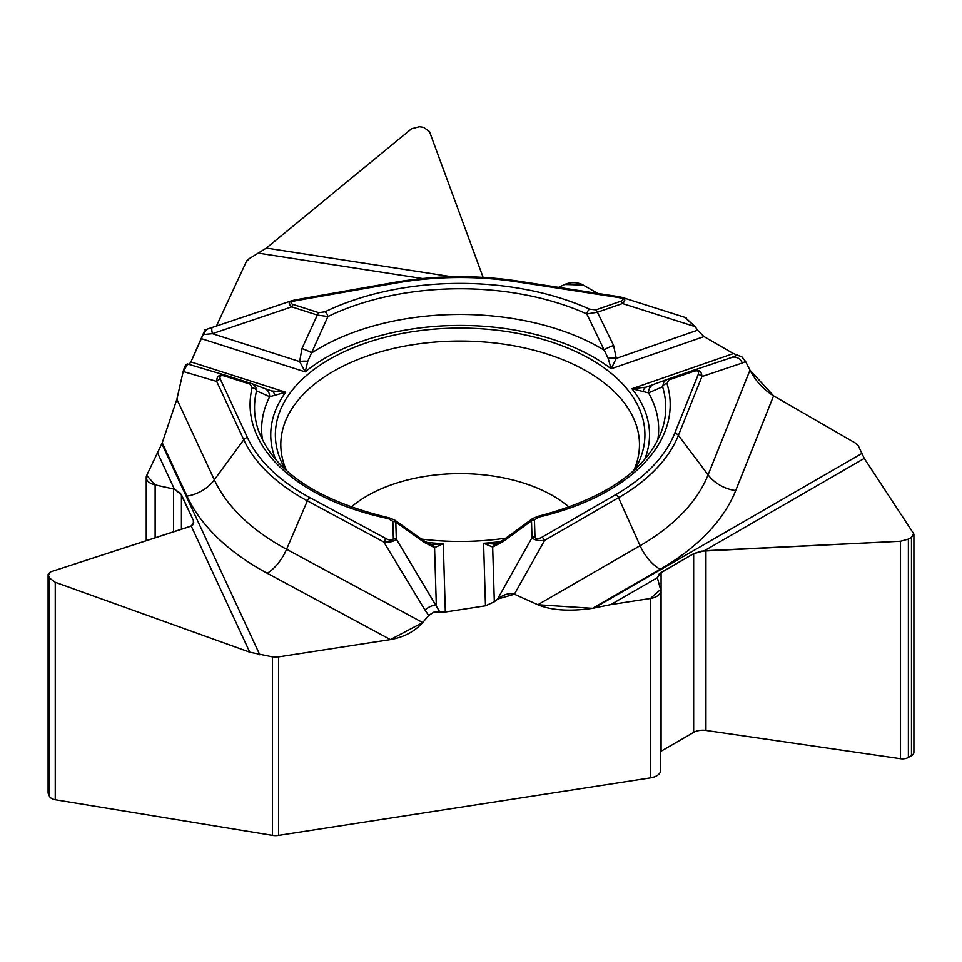 <?xml version="1.0" encoding="UTF-8"?>
<svg xmlns="http://www.w3.org/2000/svg" width="962" height="962" viewBox="0 0 962 962"><rect width="100%" height="100%" fill="white"/><g stroke="black" fill="none" stroke-linecap="round" stroke-linejoin="round"><path stroke-width="1.44" d="M48.1 574.591L48.1 792.7A8.297 4.786 0 0 0 48.389 793.939L49.507 796.368A8.297 4.786 0 0 0 55.255 799.735L272.414 835.377A11.52 6.65 0 0 0 278.547 835.401L650.492 777.861A13.829 7.985 0 0 0 660.75 770.153L660.75 590.74A13.829 7.985 0 0 0 660.569 589.49L657.467 578.234A12.903 7.455 180 0 1 657.347 577.705L661.086 572.486L693.662 553.679L704.304 550.781L900.492 541.257L908.381 539.117L911.471 537.337L913.9 534.475L913.647 533.657L864.273 458.417L858.525 446.212A11.52 6.65 0 0 0 855.507 443.133L773.592 395.839L735.702 490.584A282.816 163.275 180 0 1 660.112 569.312L592.556 608.321C569.708 611.579 551.466 610.389 537.842 604.737L640.091 545.707A254.497 146.933 0 0 0 708.104 474.867L749.975 370.166C755.855 381.325 763.732 389.875 773.592 395.839M650.492 777.861L650.492 598.46A13.829 7.985 0 0 0 660.75 590.74M583.212 285.029L597.739 293.41L583.212 285.029L564.718 284.475L558.573 287.349L564.718 284.475A13.829 7.985 0 0 1 583.212 285.029M608.128 358.333A9.452 3.235 -176.9 0 1 616.269 358.405L611.171 368.795L608.128 358.333L586.796 313.949L597.402 312.229L613.612 345.466L616.269 358.405L697.534 330.207L695.201 326.659L685.088 317.424M697.534 330.207L704.016 336.592L733.405 353.559L742.075 357.022L745.574 361.471L749.975 370.166M650.492 598.46L610.762 604.605L592.556 608.321M494.793 544.059L483.585 543.277L485.473 605.807L494.324 601.791L497.522 599.098C503.811 594.3 509.439 592.664 514.381 594.215L537.842 604.737M485.473 605.807L445.334 612.012L433.477 612.313L428.703 615.476L422.691 622.558C414.658 631.553 403.908 637.229 390.44 639.586L278.547 656.89L278.547 835.401M660.75 751.394A12.903 7.455 180 0 1 661.086 751.19L693.662 732.383A12.903 7.455 180 0 1 705.94 730.423L900.492 758.705A8.297 4.786 0 0 0 908.381 757.443L911.471 755.663A8.297 4.786 0 0 0 913.9 752.284L913.9 534.619M162.313 442.652L146.705 475.384A13.829 7.985 0 0 0 146.236 477.453A13.829 7.985 0 0 0 155.122 484.908L173.569 488.985A12.903 7.455 180 0 1 174.411 489.189L181.421 494.708L193.35 520.406L193.747 522.799L191.222 526.022L50.445 571.921L48.1 574.434L49.507 578.042L55.255 582.287L249.771 652.188L272.414 656.866A11.52 6.65 0 0 0 278.547 656.89M703.943 336.544L733.405 353.559L741.81 356.806L745.574 361.471L749.975 370.166L773.592 395.839L855.507 443.133L858.525 446.212L864.273 458.417L913.647 533.657L911.471 537.337L908.381 539.117L900.492 541.257L701.406 551.166L693.662 553.679L659.307 573.737L657.347 577.705L660.569 589.49L650.492 598.46L610.762 604.605L592.556 608.321L537.842 604.737L514.381 594.215L497.522 599.098L494.324 601.791L485.473 605.807L445.334 612.012L433.85 612.193L428.703 615.476L422.691 622.558L390.44 639.586L278.547 656.89L272.414 656.866L249.771 652.188L55.255 582.287L49.507 578.042L48.389 575.613L50.445 571.921L190.139 526.454L192.677 524.975L193.554 523.605L193.35 520.406L180.387 493.157L174.411 489.189L155.122 484.908L146.705 475.384L162.229 442.821L176.888 399.206L214.322 479.846A254.497 146.933 0 0 0 286.58 549.278L422.691 622.558M187.698 364.045C186.015 363.852 184.5 366.342 183.177 371.5L176.888 399.206M188.985 364.418L190.921 361.928L203.174 334.584L206.133 330.038M216.39 326.13L246.368 261.532A11.52 6.65 0 0 1 249.483 258.477L266.366 248.064L411.508 128.788L419.432 126.707L423.653 127.369L429.485 131.566L483.116 277.357L429.485 131.566L423.653 127.369L419.432 126.707L411.508 128.788L266.366 248.064L249.483 258.477L246.368 261.532L216.354 326.214M421.308 539.069A184.776 106.686 0 0 0 506.048 538.107M634.752 469.672A184.776 106.686 0 0 0 644.083 444.937A184.776 106.686 0 0 0 460.137 328.09A184.776 106.686 0 0 0 276.202 444.937A184.776 106.686 0 0 0 285.534 469.672M657.347 577.705L610.762 604.605L657.347 577.705M745.574 361.471L742.351 362.999A9.452 8.273 71.5 0 0 731.817 357.455L737.469 354.942M538.732 517.135L534.451 519.925L534.968 536.82C535.413 539.285 537.746 539.429 541.955 537.253L615.872 494.576A220.238 127.152 0 0 0 674.723 433.273L698.244 374.458C699.218 371.248 697.775 370.178 693.903 371.272A4.606 1.936 70.9 0 0 692.387 370.683L692.399 370.671A4.606 1.936 70.9 0 1 692.387 370.683L667.291 379.389A4.606 1.936 70.9 0 1 668.818 379.966L666.991 383.549A210.053 121.272 180 0 1 538.732 517.135A4.606 1.407 76.9 0 0 537.686 516.402C605.988 498.544 647.438 469.721 662.024 429.942A205.603 118.711 0 0 0 662.602 386.784L648.52 392.893L631.938 388.756L646.187 387.157L666.931 379.521M704.016 336.592L611.171 368.795A189.394 109.343 0 0 0 305.207 371.885L307.756 361.351L327.898 316.558A205.603 118.711 180 0 1 586.796 313.949A4.606 2.321 -65.7 0 1 589.538 309.139L595.875 309.872L620.959 301.178A4.606 1.936 70.9 0 1 622.474 303.523C625.601 300.709 625.565 298.689 622.354 297.474L621.825 297.318M541.955 537.253A4.606 2.658 60 0 1 544.624 540.391C538.467 540.993 534.259 540.103 531.998 537.722L531.493 520.839L532.311 518.819M533.032 518.241L503.619 539.79A9.452 3.439 55.3 0 0 502.922 541.714L531.493 520.839A4.606 3.764 -1.7 0 1 534.451 519.925M731.866 357.431L692.544 370.623C698.58 369.083 701.707 371.067 701.923 376.563L678.402 435.365L708.104 474.867A34.572 27.501 -158.2 0 0 735.702 490.584M657.707 440.259A198.521 114.61 0 0 0 648.52 392.893A9.452 8.55 -110.3 0 1 653.895 384.367A9.452 8.55 -110.3 0 1 654.052 384.307M666.991 383.549A4.606 3.704 -17 0 0 662.602 386.784L663.936 381.77L667.315 379.377M643.121 391.955A9.452 5.736 -109.7 0 1 646.139 387.181A9.452 5.736 -109.7 0 1 646.187 387.157M613.612 345.466A9.452 1.575 156.7 0 0 603.883 350A198.521 114.61 0 0 0 311.712 352.946A9.452 1.683 -158.1 0 0 301.936 348.605L317.316 315.043A4.606 1.828 -72.3 0 1 318.759 312.674L325.036 311.796A210.053 121.272 180 0 1 589.538 309.139M534.968 536.82A4.606 3.764 178.3 0 0 531.998 537.722L497.522 599.098M698.244 374.458A4.606 3.668 21.8 0 1 701.923 376.563L742.351 362.999M174.411 489.189L157.359 452.441L174.411 489.189M494.324 601.791L492.664 547.053L483.585 543.277A189.394 109.343 0 0 0 500.901 541.558M394.901 520.25L395.803 522.198L396.308 539.093L439.778 611.916M426.382 542.364A189.394 109.343 0 0 0 443.266 543.686L434.571 547.643L424.422 542.508L395.803 522.198A4.606 3.764 178.3 0 0 392.833 521.356L388.395 518.65A210.053 121.272 180 0 1 252.14 387.722L250.096 384.187L224.495 375.998C220.563 374.988 219.18 376.082 220.358 379.281A4.606 3.632 155.1 0 0 216.703 381.445C216.666 376.022 219.625 373.965 225.577 375.276L225.878 375.372A4.606 1.828 -72.3 0 1 225.938 375.384L251.527 383.573A4.606 1.828 107.7 0 0 250.096 384.187M431.084 544.528A9.452 6.794 105.7 0 1 434.571 547.643L436.315 605.218A9.452 4.088 148.8 0 0 424.963 610.028L383.814 542.015L307.359 500.853L286.58 549.278A34.572 19.252 -61.7 0 1 267.256 573.268A282.816 163.275 180 0 1 186.965 496.115L162.229 442.821M445.334 612.012L443.266 543.686L432.239 544.684M224.495 375.998A4.606 1.828 -72.3 0 1 225.902 375.372L252.814 384.115L255.796 387.097L256.553 390.873L269.685 396.717L285.666 392.243L190.921 361.928M262.578 440.259A198.521 114.61 0 0 1 269.685 396.717A9.452 8.658 -69.6 0 0 264.237 388.371L251.936 383.718M220.358 379.281L247.402 437.578A220.238 127.152 0 0 0 309.944 497.655L386.387 538.816C390.716 540.909 393.037 540.716 393.35 538.239L392.833 521.356M393.35 538.239A4.606 3.764 178.3 0 1 396.308 539.093C394.252 541.522 390.091 542.496 383.814 542.015A4.606 2.561 118.3 0 1 386.387 538.816M423.605 540.632A9.452 3.644 123.9 0 1 424.422 542.508M502.922 541.714L492.664 547.053A9.452 6.602 -106.4 0 1 496.043 543.855M388.395 518.65A4.606 1.287 101.8 0 1 389.333 517.893C317.328 500.637 273.629 471.32 258.261 429.942A205.603 118.711 180 0 1 256.553 390.873A4.606 3.728 -166.3 0 0 252.14 387.722M264.225 388.359L271.609 390.969A9.452 5.928 108.9 0 0 271.488 390.933L285.666 392.243A189.394 109.343 0 0 0 275.685 459.583M325.036 311.796A4.606 2.417 -115.9 0 1 327.898 316.558L317.316 315.043L291.726 306.854L212.422 333.682L203.174 334.584M201.683 338.744L305.207 371.885L299.651 361.592L301.936 348.605M307.756 361.351A9.452 3.211 175.2 0 0 299.651 361.592L212.422 333.682A9.452 2.032 -108.7 0 1 212.313 327.585M620.959 301.178C624.434 299.711 623.484 298.473 618.109 297.462A4.606 0.974 -81.2 0 1 618.807 296.669L622.198 297.426M618.109 297.462L517.135 281.842A220.238 127.152 0 0 0 395.743 283.068L295.779 300.709C290.476 301.827 289.598 303.09 293.169 304.485L318.759 312.674M293.169 304.485A4.606 1.828 -72.3 0 0 291.726 306.854C288.456 304.076 288.396 302.056 291.558 300.781L292.063 300.625M271.765 391.029L271.609 390.969A9.452 5.928 108.9 0 1 274.819 395.671M695.201 326.659L622.474 303.523L597.402 312.229A4.606 1.936 -109.1 0 0 595.875 309.872M295.779 300.709A4.606 1.106 -100 0 0 294.985 299.94L394.949 282.287A4.606 1.106 -100 0 1 395.743 283.068M697.594 330.303L695.201 326.659L684.403 317.207M204.04 331.986L190.885 362.013M188.612 364.418L187.698 364.045L183.177 371.5L176.84 399.446M351.07 507.19A131.373 75.842 180 0 1 569.203 507.19M911.471 755.663L911.471 537.337M908.381 757.443L908.381 539.117M900.492 758.705L900.492 541.257M705.94 730.423L705.94 550.649M693.662 732.383L693.662 553.679M661.086 751.19L661.086 572.486M155.122 484.908L155.122 537.854M49.507 796.368L49.507 578.042M55.255 799.735L55.255 582.287M48.389 793.939L48.389 575.613M193.35 524.062L193.35 520.406M181.421 529.292L181.421 494.708M173.569 531.854L173.569 488.985M272.414 835.377L272.414 656.866M286.544 470.598A179.341 103.547 180 0 1 460.137 341.053A179.341 103.547 180 0 1 633.73 470.598M644.588 459.583A189.394 109.343 0 0 0 631.938 388.756L733.405 353.559M674.723 433.273A4.606 3.668 21.8 0 1 678.402 435.365A224.014 129.329 180 0 1 618.542 497.715L640.091 545.707A34.572 19.962 -120 0 0 660.112 569.312M615.872 494.576A4.606 2.658 60 0 1 618.542 497.715L544.624 540.391L514.381 594.215M594.059 608.08L861.724 453.547M704.304 550.781L864.273 458.417M693.903 371.272L668.818 379.966M692.712 370.574L731.685 357.503M428.703 615.476L424.963 610.028M309.944 497.655A4.606 2.561 118.3 0 0 307.359 500.853A224.014 129.329 180 0 1 243.759 439.742L214.322 479.846A34.572 27.261 -24.9 0 1 186.965 496.115M247.402 437.578A4.606 3.632 155.1 0 0 243.759 439.742L216.703 381.445L183.177 371.5M161.832 443.698L259.8 654.797M390.44 639.586L267.256 573.268M191.222 526.022L249.771 652.188M271.488 390.933L263.877 388.239M422.474 278.523L258.886 253.21M451.863 276.755L266.366 248.064M517.135 281.842A4.606 0.974 -81.2 0 1 517.845 281.048L618.819 296.669M146.236 540.74L146.236 477.453M686.195 317.773L622.354 297.474M646.055 387.205L667.123 379.449M537.686 516.402L532.455 518.65M187.566 363.997L225.902 375.372M431.06 544.516L423.617 540.632L394.179 519.708M503.619 539.79L495.526 543.963M389.333 517.893L394.757 520.105M204.906 329.918L291.558 300.781M517.845 281.048C476.683 274.819 435.714 275.24 394.949 282.287M294.985 299.94L291.702 300.733"/></g></svg>
